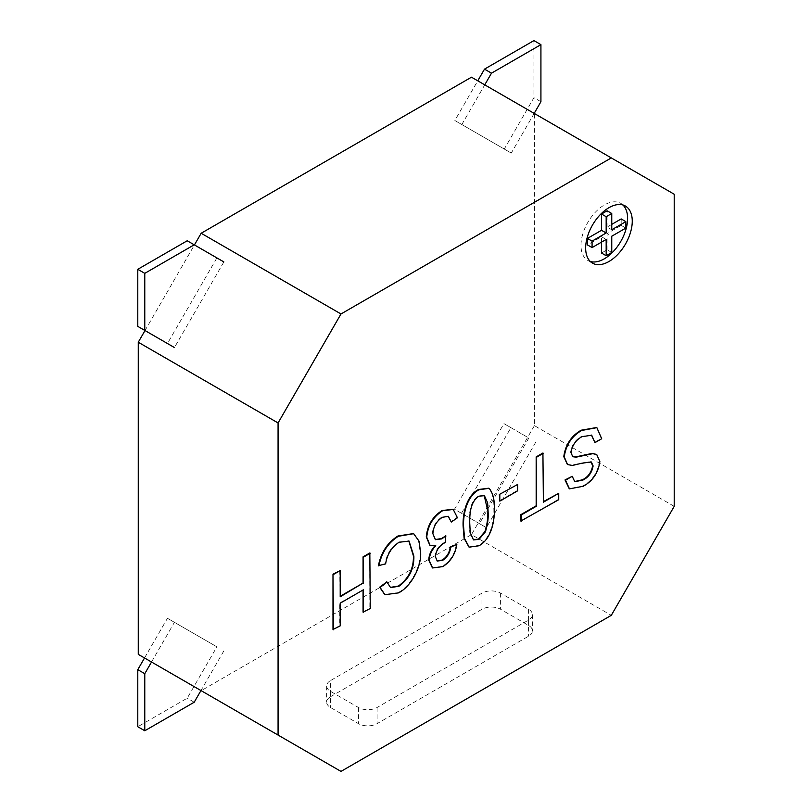 <?xml version="1.0" encoding="UTF-8"?>
<svg xmlns="http://www.w3.org/2000/svg" width="812" height="812" viewBox="0 0 812 812"><rect width="100%" height="100%" fill="white"/><g stroke="black" fill="none" stroke-linecap="round" stroke-linejoin="round"><path stroke-width="0.61" stroke-dasharray="4.06 3.04" d="M187.217 240.768L223.868 261.931L174.438 347.546L137.786 326.383M216.885 257.891L167.445 343.517M622.946 205A32.957 19.031 120 0 0 620.784 203.365A32.957 19.031 120 0 0 604.301 205A32.957 19.031 120 0 0 582.772 234.039A32.957 19.031 120 0 0 587.827 260.449A32.957 19.031 120 0 0 590.324 261.505M369.825 552.952L369.825 608.229L363.065 612.126M363.065 589.989L339.741 602.92L339.741 625.595L332.991 629.493M339.741 570.308L340.208 596.272M408.801 540.934L398.59 542.01C391.13 546.923 386.654 554.119 385.172 563.599L378.412 565.68M413.43 533.575L418.576 540.985L420.159 551.937C421.184 565.781 411.146 585.99 398.093 592.618L384.736 594.546M386.4 581.625L390.318 587.391M453.015 509.317L456.983 517.508L450.843 521.761M448.112 516.219L441.87 517.021C435.973 520.928 432.826 526.409 432.431 533.484L435.222 539.544M445.382 535.544L444.743 542.294L443.87 542.721C438.592 545.735 435.608 550.282 434.887 556.382L437.029 560.909M456.374 544.091C454.852 553.916 450.183 561.336 442.367 566.35L432.39 567.832M434.836 545.938L435.283 545.42L429.893 545.349M488.54 488.225L489.159 488.662C492.681 493.564 494.234 500.222 493.818 508.627C494.386 519.792 491.098 538.782 478.471 545.502L468.96 547.024M596.627 427.518L601.235 438.48L594.486 442.378M591.471 435.09L581.473 436.42C575.332 439.779 571.689 445.108 570.542 452.375L572.521 456.567M596.505 454.436L599.388 461.257C597.825 472.482 592.283 480.724 582.772 485.992L569.232 488.712M571.77 476.045L574.561 481.577M591.217 461.977L590.923 461.774C584.863 462.272 578.591 463.419 572.095 465.225L567.334 464.413M542.923 453.005L543.39 501.643M558.27 493.057L558.27 499.431L520.827 521.05M517.142 484.196L517.142 490.57L499.339 500.852M330.504 696.737L481.963 609.284A13.185 7.612 180 0 1 500.608 609.284L528.571 625.433A13.185 7.612 180 0 1 532.428 630.812A13.185 7.612 180 0 1 528.571 636.192L377.103 723.644A13.185 7.612 180 0 1 358.468 723.644L330.504 707.496A13.185 7.612 180 0 1 326.637 702.116A13.185 7.612 180 0 1 330.504 696.737L330.504 680.588L481.963 593.146A13.185 7.612 180 0 1 500.608 593.146L528.571 609.284A13.185 7.612 180 0 1 532.428 614.664A13.185 7.612 180 0 1 528.571 620.043L377.103 707.496A13.185 7.612 180 0 1 358.468 707.496L330.504 691.347A13.185 7.612 180 0 1 326.637 685.967A13.185 7.612 180 0 1 330.504 680.588M340.989 771.4L201.173 690.677L471.478 534.621L611.294 615.344M674.214 506.363L534.397 425.64L534.397 113.518L674.214 194.241M201.173 690.677L138.253 654.35M145.003 330.555L194.433 244.93M471.478 77.191L534.397 113.518M534.397 425.64L471.478 534.621M601.509 242.138L601.509 236.749L587.411 244.889M601.509 236.749L606.168 239.449M611.761 252.491L607.102 249.791L601.509 253.029M607.102 249.791L607.102 233.521L611.761 236.211M621.19 218.925L621.19 225.391L607.102 233.521M621.19 225.391L625.849 228.081M611.761 224.376L607.102 227.066L611.761 229.755M607.102 227.066L607.102 210.795M484.206 495.584L478.471 495.888C469.316 501.867 469.245 514.869 469.265 522.827L469.783 532.479L473.274 539.767M479.405 523.618L454.497 509.246L503.927 423.62L528.835 438.003L479.405 523.618L486.398 527.658L454.497 509.246M461.49 513.275L510.921 427.66L528.835 438.003M535.829 442.043L486.398 527.658M510.921 427.66L503.927 423.62M540.924 101.713L533.931 97.684L504.272 149.053L454.842 120.511L477.76 80.814M534.174 113.396L511.266 153.082L504.272 149.053M533.931 40.6L533.931 97.684M511.266 153.082L454.842 120.511M461.825 124.551L484.744 84.854M144.536 657.974L167.445 618.287L216.885 646.829L187.217 698.198L137.786 726.73M151.519 662.013L174.438 622.317L167.445 618.287M194.21 702.228L187.217 698.198M174.438 622.317L216.885 646.829M223.868 650.859L200.96 690.555M330.504 691.347L330.504 707.496M358.468 707.496L358.468 723.644M377.103 707.496L377.103 723.644M528.571 620.043L528.571 636.192M528.571 609.284L528.571 625.433M500.608 593.146L500.608 609.284M481.963 593.146L481.963 609.284M620.784 203.365L625.443 206.065M587.827 260.449L592.486 263.139M326.637 685.967L326.637 702.116M532.428 614.664L532.428 630.812"/><path stroke-width="1.22" d="M174.438 347.546L137.786 326.383L137.786 269.31L187.217 240.768L223.868 261.931M144.78 330.423L144.78 273.35L137.786 269.31M144.78 273.35L194.21 244.808M608.959 261.505A32.957 19.031 120 0 0 630.488 232.465A32.957 19.031 120 0 0 625.443 206.065A32.957 19.031 120 0 0 608.959 207.689A32.957 19.031 120 0 0 587.431 236.728A32.957 19.031 120 0 0 592.486 263.139A32.957 19.031 120 0 0 608.959 261.505M590.324 261.505A32.957 19.031 120 0 0 604.301 258.815A32.957 19.031 120 0 0 625.149 231.907A32.957 19.031 120 0 0 622.946 205M340.208 596.272L363.065 583.067L363.065 556.849L369.825 552.952L370.292 608.503L363.065 612.126L363.065 589.989M363.532 612.4L363.532 589.715L340.208 603.184L340.208 625.869L332.991 629.493L332.991 574.206L340.208 570.582L340.208 596.81L363.065 583.067M378.879 565.954C381.528 552.708 388.045 542.812 398.428 536.265L413.663 533.697L418.992 541.096L420.626 552.211C421.651 566.055 411.613 586.264 398.56 592.882L384.959 594.688L380.107 587.472L386.857 581.899L390.552 587.533L398.885 586.315C409.238 578.702 414.232 568.644 413.866 556.139L409.045 541.066L399.057 542.274C391.597 547.187 387.121 554.383 385.629 563.873L378.412 565.68C381.061 552.444 387.578 542.538 397.961 535.991L413.43 533.575M384.736 594.546L379.64 587.198L386.857 581.899M390.318 587.391L398.418 586.051C408.771 578.438 413.765 568.38 413.399 555.875L408.801 540.934M429.893 545.349L426.29 536.976C427.285 525.516 432.552 516.696 442.093 510.515L453.015 509.317M451.31 522.035L448.346 516.351L442.337 517.295C436.44 521.192 433.293 526.683 432.897 533.758L435.445 539.686L441.88 538.863L445.849 535.818L445.209 542.558L444.326 542.995C439.059 545.999 436.074 550.556 435.354 556.646L437.242 561.041L442.642 560.351C447.27 557.357 449.949 552.972 450.701 547.197L456.841 544.355C455.319 554.18 450.65 561.599 442.834 566.614L432.613 567.964L429.213 560.422C429.446 555.124 431.629 550.211 435.75 545.694L430.127 545.502L426.757 537.25C427.751 525.79 433.019 516.97 442.56 510.778L453.248 509.449L457.45 517.782L451.31 522.035L448.112 516.219M435.222 539.544L441.413 538.589L445.849 535.818M437.029 560.909L442.175 560.077C446.803 557.083 449.483 552.698 450.234 546.923L456.841 544.355M432.39 567.832L428.746 560.158C428.98 554.86 431.162 549.947 435.283 545.42M468.96 547.024L464.099 538.315L463.124 526.349C462.556 515.184 465.844 496.203 478.471 489.514L488.54 488.225M278.069 422.95L278.069 735.073L340.989 771.4L611.294 615.344L674.214 506.363L674.214 194.241L611.294 157.914L340.989 313.97L278.069 422.95L138.253 342.228L138.253 654.35L278.069 735.073M567.334 464.413L563.792 456.648C565.406 444.793 571.201 435.983 581.179 430.208L596.627 427.518M594.952 442.652L591.704 435.212L581.94 436.694C575.799 440.053 572.155 445.372 571.009 452.649L572.744 456.709L576.114 457.166L592.79 453.664L596.749 454.558L599.855 461.531C598.292 472.746 592.75 480.998 583.239 486.266L569.476 488.854L565.487 480.217L572.237 476.309L574.794 481.729L582.965 480.044C588.598 477.243 591.978 472.543 593.105 465.936L591.39 462.048C585.33 462.535 579.057 463.693 572.562 465.489L567.558 464.555L564.259 456.923C565.873 445.067 571.668 436.257 581.646 430.482L596.871 427.65L601.702 438.744L594.952 442.652L591.471 435.09M572.521 456.567L575.647 456.892L592.324 453.39L596.505 454.436M569.232 488.712L565.02 479.943L572.237 476.309M574.561 481.577L582.498 479.77C588.132 476.979 591.512 472.279 592.638 465.672L590.923 461.774M558.737 493.32L558.737 499.705L520.827 521.05L520.827 514.676L536.164 505.815L536.164 456.912L542.923 453.005L543.39 502.181L558.737 493.32L543.39 501.643M499.339 494.478L517.609 484.47L517.609 490.844L499.806 501.126L499.339 494.478L517.609 484.47M611.294 157.914L471.478 77.191L201.173 233.257L340.989 313.97M138.253 342.228L145.003 330.555M194.433 244.93L201.173 233.257M587.411 238.434L601.509 230.293L606.168 232.983L592.08 241.123L592.08 247.579L587.411 244.889L587.411 238.434L592.08 241.123M601.509 242.138L601.509 253.029L606.168 255.719L606.168 239.449L592.08 247.579M611.761 224.376L621.19 218.925L625.849 221.625L625.849 228.081L611.761 236.211L611.761 252.491L606.168 255.719M625.849 221.625L611.761 229.755L611.761 213.485L606.168 216.713L601.509 214.023L607.102 210.795L611.761 213.485M606.168 232.983L606.168 216.713M601.509 230.293L601.509 214.023M521.294 521.324L521.294 514.94L536.63 506.079L536.164 456.912M536.63 457.176L543.39 453.279M499.806 501.126L499.806 494.741M489.626 488.936C493.148 493.838 494.701 500.486 494.285 508.891C494.853 520.066 491.564 539.056 478.938 545.776L469.184 547.166L464.565 538.579L463.591 526.612C463.023 515.458 466.311 496.477 478.938 489.778L488.763 488.357L489.626 488.936M488.144 512.463L487.636 502.861L484.439 495.706L478.938 496.162C469.783 502.141 469.712 515.143 469.732 523.09L470.249 532.753L473.508 539.909L478.999 539.361L485.373 531.89C487.565 524.999 488.489 518.523 488.144 512.463L484.206 495.584M485.373 531.89L484.906 531.627C487.109 524.735 488.032 518.259 487.677 512.189M473.274 539.767L478.532 539.087L484.906 531.627M363.532 583.341L363.065 556.849M363.532 557.113L370.292 553.216M333.458 629.767L332.991 574.206M333.458 574.48L340.208 570.582M484.744 84.854L491.493 73.171L540.924 44.64L540.924 101.713L534.174 113.396M540.924 44.64L533.931 40.6L484.5 69.142L491.493 73.171M477.76 80.814L484.5 69.142M200.96 690.555L194.21 702.228L144.78 730.77L144.78 673.696L137.786 669.656L144.536 657.974M144.78 673.696L151.519 662.013M144.78 730.77L137.786 726.73L137.786 669.656"/></g></svg>

